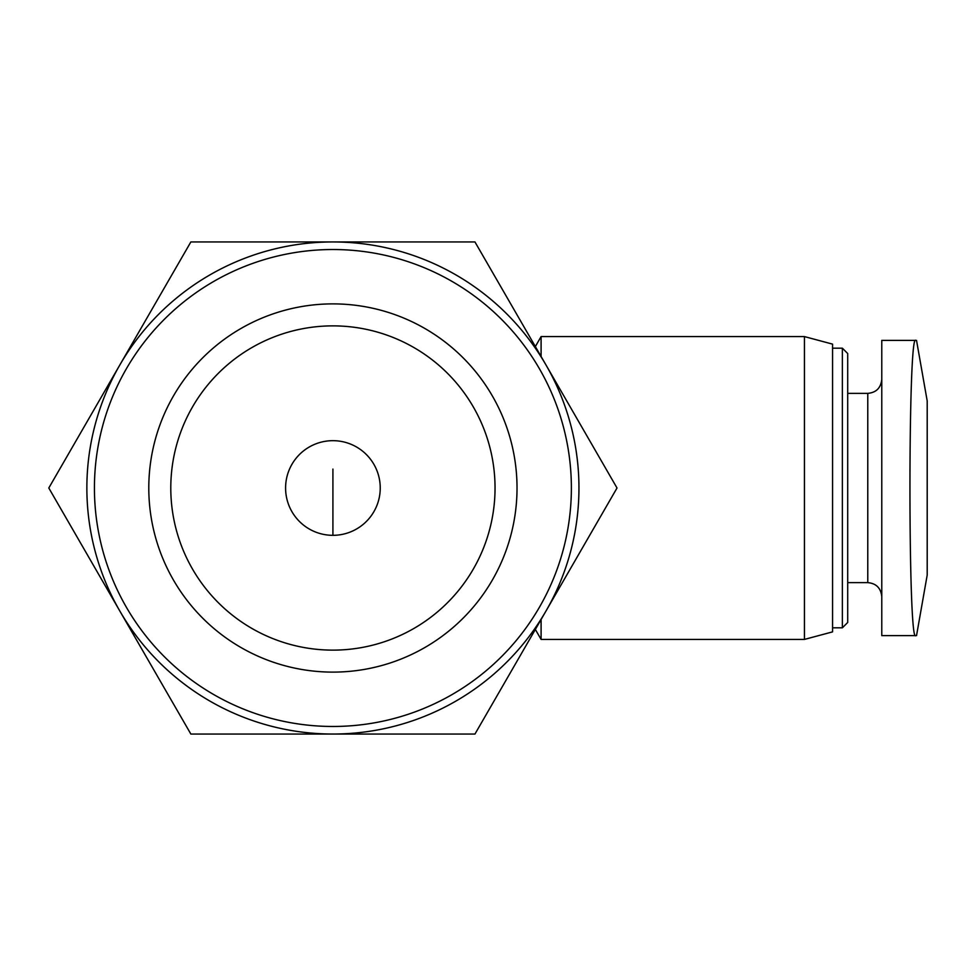 <?xml version="1.0" encoding="UTF-8"?>
<svg xmlns="http://www.w3.org/2000/svg" width="976" height="976" viewBox="0 0 976 976"><rect width="100%" height="100%" fill="white"/><g stroke="black" fill="none" stroke-linecap="round" stroke-linejoin="round"><path stroke-width="1.46" d="M48.8 488L190.857 241.95L474.958 241.95L617.015 488L474.958 734.05L190.857 734.05L48.8 488M119.828 611.025A246.05 246.05 0 0 1 332.914 241.95A246.05 246.05 0 0 1 545.987 611.025A246.05 246.05 0 0 1 119.828 611.025M285.59 488A47.312 47.312 0 0 1 356.569 447.02A47.312 47.312 0 0 1 356.569 528.98A47.312 47.312 0 0 1 285.59 488M541.094 619.492L541.094 639.414L804.444 639.414L804.444 336.586L541.094 336.586L541.094 356.508M881.779 340.368L881.779 635.632L915.683 635.632C908.046 644.514 908.034 331.681 915.683 340.368L881.779 340.368M804.444 336.586L832.565 344.125L832.565 631.875L804.444 639.414M832.565 348.176L842.361 348.176L842.361 627.824L832.565 627.824M842.361 348.176L847.705 353.532L847.705 622.468L842.361 627.824M94.428 488A238.473 238.473 0 0 1 452.144 281.478A238.473 238.473 0 0 1 452.144 694.522A238.473 238.473 0 0 1 94.428 488M170.788 488A162.126 162.126 0 0 1 413.97 347.59A162.126 162.126 0 0 1 413.97 628.41A162.126 162.126 0 0 1 170.788 488M148.791 488A184.122 184.122 0 0 1 424.963 328.546A184.122 184.122 0 0 1 424.963 647.454A184.122 184.122 0 0 1 148.791 488M881.779 635.632L915.683 635.632M916.525 340.368L927.2 400.941L927.2 575.059L916.525 635.632M332.914 469.078L332.914 535.312M847.705 393.365L867.774 393.365L867.774 582.635C876.204 583.38 880.864 588.052 881.779 596.641M535.348 629.447L541.094 639.414M535.348 346.553L541.094 336.586M847.705 582.635L867.774 582.635M867.774 393.365C876.204 392.62 880.864 387.948 881.779 379.359"/></g></svg>
